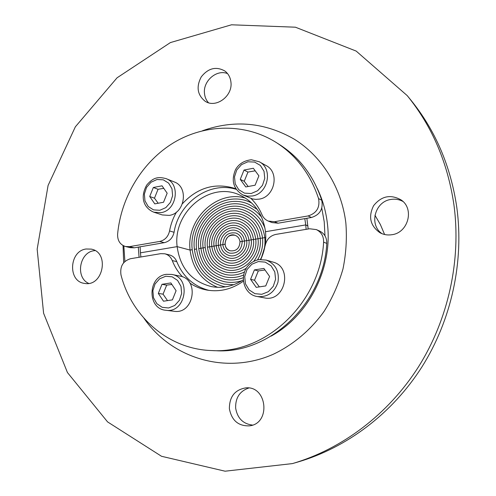 <?xml version="1.0" encoding="UTF-8"?>
<svg xmlns="http://www.w3.org/2000/svg" width="496" height="496" viewBox="0 0 496 496"><rect width="100%" height="100%" fill="white"/><g stroke="black" fill="none" stroke-linecap="round" stroke-linejoin="round"><path stroke-width="0.74" d="M143.995 318.289C171.48 358.286 225.748 375.168 273.147 354.318C293.049 344.875 310.657 330.094 324.179 311.265C332.394 298.084 338.663 283.972 342.984 268.931C346.096 253.617 347.051 238.285 345.848 222.933C341.521 187.55 321.854 156.364 294.333 139.227C264.914 122.314 234.31 119.486 202.517 130.739M123.045 245.557L123.678 262.75M317.198 188.337C322.487 199.206 325.872 210.856 327.354 223.281C333.07 267.642 308.958 315.555 271.076 336.133M453.933 204.867C447.764 162.831 432.196 126.412 407.216 95.61L356.178 51.082L295.411 27.199L231.496 24.8L170.395 42.582L117.062 77.804L75.349 126.821L48.081 185.461L37.163 249.197L43.598 313.236L67.437 372.539L107.582 421.91L161.522 456.283L225.085 471.2L292.392 463.599C341.992 449.122 388.194 414.458 418.469 366.854C448.489 319.089 461.342 259.916 453.933 204.867M230.925 82.045C232.99 96.125 215.754 108.723 205.028 101.172C197.334 94.872 196.075 86.769 201.264 76.855C208.252 68.126 216.101 66.166 224.824 70.978C228.327 73.644 230.361 77.333 230.925 82.045M86.062 249.004L91.227 249.11C109.926 252.235 103.193 287.159 84.574 283.396C67.673 281.672 69.074 251.063 86.062 249.004M229.381 408.76C229.375 396.744 234.837 389.788 245.774 387.878C267.152 385.603 271.101 423.448 249.575 425.847C238.433 426.25 231.7 420.558 229.381 408.76M391.803 234.726C387.612 235.358 383.687 234.707 380.023 232.779C370.239 225.841 368.094 216.814 373.6 205.679C381.43 195.982 390.606 194.072 401.14 199.95C414.644 208.859 408.202 232.891 391.803 234.726M321.78 208.134L324.229 221.799L324.985 235.805M124.893 261.479L123.839 245.954M402.907 201.432C399.168 199.423 395.163 198.76 390.91 199.454C374.771 201.512 368.733 225.029 382.118 233.74M248.806 387.996C239.766 391.108 235.377 397.804 235.643 408.096C237.392 418.246 243.028 423.906 252.538 425.091M95.027 250.579L93.967 250.716C79.354 252.452 75.243 277.574 88.666 283.383M227.577 73.631C216.69 68.981 202.777 81.108 204.501 93.577C204.885 97.166 206.212 100.217 208.475 102.74M407.216 95.61L410.787 99.987C435.401 130.349 450.746 166.203 456.828 207.551C464.138 261.714 451.503 319.883 421.972 366.848C392.181 413.658 346.704 447.758 297.817 462.03L292.392 463.599M306.857 218.277L308.177 228.997M139.072 257.281L138.297 247.12M374.933 215.233L380.364 224.508L384.605 234.496M240.002 241.744C239.58 248.347 236.319 251.373 230.218 250.809C220.726 248.434 225.909 231.843 235.061 235.284C237.894 236.375 239.543 238.526 240.002 241.744C239.543 238.526 237.894 236.375 235.061 235.284C228.848 234.521 225.5 237.51 225.023 244.243C225.5 247.585 227.23 249.773 230.218 250.809C236.319 251.373 239.58 248.347 240.002 241.744L242.24 241.372C241.645 237.218 239.525 234.434 235.885 233.015C227.8 231.985 223.448 235.854 222.809 244.615C223.436 248.973 225.699 251.813 229.605 253.14C237.491 253.834 241.701 249.91 242.24 241.372L240.002 241.744M165.794 310.267C147.002 308.822 147.659 276.371 166.377 274.325L171.771 274.431L179.998 276.092C199.727 279.081 193.868 314.619 174.152 311.283L165.794 310.267C185.814 313.658 191.797 277.462 171.771 274.431L166.501 274.331M161.981 284.313L170.853 282.931L176.092 290.712L172.397 299.875L163.494 301.208L158.317 293.421L161.981 284.313L166.687 285.138L163.06 294.159L167.518 300.607M163.06 294.159L158.317 293.421M171.876 284.444L166.687 285.138M257.356 296.54C240.386 294.283 236.728 264.864 258.8 259.606L266.129 260.071L272.881 262.055C293.403 267.04 284.847 302.727 264.275 297.848L257.356 296.54C267.549 297.389 274.424 292.609 277.977 282.199C279.533 271.324 275.59 263.946 266.129 260.071L258.9 259.613M254.411 269.911L263.903 268.429L269.601 276.433L265.751 285.925L256.221 287.345L250.585 279.341L254.411 269.911L258.311 270.915L254.522 280.246L259.334 286.88M254.522 280.246L250.585 279.341M265 269.979L258.311 270.915M316.336 229.592L319.573 231.012C324.496 233.498 326.895 237.634 326.777 243.424C323.733 303.521 269.359 354.373 215.779 350.715L211.563 350.554C265.602 354.249 320.509 302.858 323.603 242.129C323.727 236.276 321.303 232.097 316.336 229.592L309.566 228.768L275.857 234.403C270.153 235.718 266.619 239.363 265.248 245.34L260.902 259.402M182.522 276.842C178.089 272.174 174.673 266.755 172.273 260.586C170.791 257.002 168.305 254.739 164.827 253.797L160.754 253.654L130.46 258.726C122.971 261.107 119.815 266.501 120.987 274.902C131.663 316.919 168.541 349.246 211.563 350.554M164.827 253.797L169.384 254.907C172.837 255.843 175.299 258.081 176.774 261.628C183.024 276.768 193.775 286.359 209.027 290.396M243.387 281.158C231.979 289.236 219.821 292.206 206.9 290.061C200.756 288.926 195.095 286.607 189.925 283.117M245.483 198.109C217 189.571 186.143 219.083 190.086 250.071L177.134 246.63L140.436 252.83L140.889 256.978M306.131 229.338L305.741 224.917L307.917 225.872L305.741 224.917L265.496 231.713C266.451 241.304 264.87 250.536 260.766 259.408M243.263 279.868C233.17 286.347 222.555 288.591 211.426 286.614C191.592 281.461 180.166 268.131 177.134 246.63C172.639 212.065 210.05 180.649 239.971 195.145C254.541 202.157 263.047 214.346 265.496 231.713L305.741 224.917L304.811 218.624M214.005 246.084C215.227 254.609 219.691 260.102 227.404 262.551C239.531 266.222 253.09 253.419 251.224 239.872L242.24 241.372C241.645 237.218 239.525 234.434 235.885 233.015C227.8 231.985 223.448 235.854 222.809 244.615L225.023 244.243L222.809 244.615C223.436 248.973 225.699 251.813 229.605 253.14C237.491 253.834 241.701 249.91 242.24 241.372L244.478 241C243.753 235.922 241.174 232.506 236.728 230.752C228.78 227.645 219.393 235.978 220.602 244.981C221.371 250.362 224.173 253.865 229.016 255.483C236.828 257.994 245.681 249.755 244.478 241C243.753 235.922 241.174 232.506 236.728 230.752C228.78 227.645 219.393 235.978 220.602 244.981C221.371 250.362 224.173 253.865 229.016 255.483C236.828 257.994 245.681 249.755 244.478 241L246.723 240.628C245.873 234.639 242.829 230.597 237.603 228.501C228.16 224.75 216.963 234.645 218.401 245.346C219.319 251.77 222.667 255.93 228.451 257.833C237.708 260.753 248.143 250.982 246.723 240.628C245.873 234.639 242.829 230.597 237.603 228.501C228.16 224.75 216.963 234.645 218.401 245.346L222.809 244.615L218.401 245.346C219.319 251.77 222.667 255.93 228.451 257.833C237.708 260.753 248.143 250.982 246.723 240.628L248.973 240.25C247.988 233.362 244.503 228.699 238.502 226.257C227.559 221.842 214.539 233.3 216.206 245.718C217.273 253.183 221.173 258.007 227.912 260.189C238.607 263.494 250.616 252.204 248.973 240.25C247.988 233.362 244.503 228.699 238.502 226.257C227.559 221.842 214.539 233.3 216.206 245.718C217.273 253.183 221.173 258.007 227.912 260.189C238.607 263.494 250.616 252.204 248.973 240.25L251.224 239.872C250.114 232.097 246.183 226.815 239.425 224.025C226.982 218.922 212.114 231.948 214.005 246.084L218.401 245.346L214.005 246.084C215.227 254.609 219.691 260.102 227.404 262.551C239.531 266.222 253.09 253.419 251.224 239.872C250.114 232.097 246.183 226.815 239.425 224.025C226.982 218.922 212.114 231.948 214.005 246.084L211.817 246.45C213.187 256.041 218.221 262.204 226.926 264.92C240.473 268.937 255.564 254.615 253.481 239.5L251.224 239.872L253.481 239.5C252.247 230.838 247.876 224.942 240.38 221.799C226.43 215.983 209.69 230.584 211.817 246.45C213.187 256.041 218.221 262.204 226.926 264.92C240.473 268.937 255.564 254.615 253.481 239.5C252.247 230.838 247.876 224.942 240.38 221.799C226.43 215.983 209.69 230.584 211.817 246.45L214.005 246.084M209.628 246.81C211.153 257.492 216.764 264.318 226.467 267.301C241.434 271.641 258.044 255.812 255.738 239.122L253.481 239.5L255.738 239.122C254.38 229.598 249.587 223.082 241.354 219.585C225.897 213.038 207.272 229.214 209.628 246.81L211.817 246.45L209.628 246.81C211.153 257.492 216.764 264.318 226.467 267.301C241.434 271.641 258.044 255.812 255.738 239.122C254.38 229.598 249.587 223.082 241.354 219.585C225.897 213.038 207.272 229.214 209.628 246.81L207.44 247.175C209.126 258.943 215.326 266.445 226.04 269.681C242.42 274.331 260.524 256.996 258.001 238.743L255.738 239.122L258.001 238.743C256.519 228.358 251.305 221.241 242.358 217.384C225.389 210.081 204.86 227.831 207.44 247.175C209.126 258.943 215.326 266.445 226.04 269.681C242.42 274.331 260.524 256.996 258.001 238.743C256.519 228.358 251.305 221.241 242.358 217.384C225.389 210.081 204.86 227.831 207.44 247.175L209.628 246.81M205.257 247.541C207.099 260.412 213.894 268.59 225.637 272.068C232.742 273.625 239.556 272.391 246.078 268.373C239.556 272.391 232.742 273.625 225.637 272.068C213.894 268.59 207.099 260.412 205.257 247.541L203.081 247.901C205.084 261.888 212.474 270.742 225.265 274.462C231.75 275.881 238.111 275.075 244.348 272.05C238.111 275.075 231.75 275.881 225.265 274.462C212.474 270.742 205.084 261.888 203.081 247.901L205.257 247.541C202.442 226.443 224.899 207.117 243.387 215.19C224.899 207.117 202.442 226.443 205.257 247.541M253.871 261.169C258.875 254.355 261.014 246.754 260.27 238.365L258.001 238.743L260.27 238.365C258.664 227.137 253.041 219.412 243.387 215.19C253.041 219.412 258.664 227.137 260.27 238.365L262.539 237.987C260.815 225.922 254.783 217.595 244.441 213.007C224.434 204.135 200.037 225.048 203.081 247.901L200.905 248.267C203.069 263.376 211.073 272.905 224.917 276.867C231.192 278.213 237.404 277.599 243.561 275.02C237.404 277.599 231.192 278.213 224.917 276.867C211.073 272.905 203.069 263.376 200.905 248.267L203.081 247.901C200.037 225.048 224.434 204.135 244.441 213.007C254.783 217.595 260.815 225.922 262.539 237.987L260.27 238.365C261.014 246.754 258.875 254.355 253.871 261.169M260.425 259.427C264.095 252.551 265.558 245.278 264.814 237.609L262.539 237.987C263.271 245.787 261.609 253.072 257.542 259.854C261.609 253.072 263.271 245.787 262.539 237.987L264.814 237.609C262.973 224.713 256.544 215.791 245.52 210.837C223.994 201.14 197.631 223.64 200.905 248.267L198.735 248.626C201.06 264.87 209.678 275.088 224.601 279.273C230.845 280.581 237.063 280.06 243.251 277.71C237.063 280.06 230.845 280.581 224.601 279.273C209.678 275.088 201.06 264.87 198.735 248.626L200.905 248.267C197.631 223.64 223.994 201.14 245.52 210.837C256.544 215.791 262.973 224.713 264.814 237.609L265.782 237.448L264.814 237.609C265.558 245.278 264.095 252.551 260.425 259.427M196.565 248.992C199.057 266.383 208.301 277.276 224.31 281.678C230.181 282.887 236.071 282.559 241.974 280.693C236.071 282.559 230.181 282.887 224.31 281.678C208.301 277.276 199.057 266.383 196.565 248.992L194.401 249.352C197.055 267.896 206.937 279.484 224.049 284.096L233.666 284.729L224.049 284.096C206.937 279.484 197.055 267.896 194.401 249.352L196.565 248.992C192.826 220.801 223.175 195.12 247.758 206.528C223.175 195.12 192.826 220.801 196.565 248.992M140.108 246.81L140.436 252.83L177.134 246.63L190.086 250.071L192.243 249.711C188.034 217.924 222.45 189.057 250.102 202.269L251.739 203.025L250.102 202.269C222.45 189.057 188.034 217.924 192.243 249.711C195.064 269.427 205.586 281.697 223.814 286.521L225.593 286.824L223.814 286.521C205.586 281.697 195.064 269.427 192.243 249.711L190.086 250.071C192.436 268.262 201.624 280.674 217.645 287.314M259.253 161.758L266.036 165.521C279.899 172.248 274.821 197.117 259.141 199.132L255.756 199.386L252.433 198.927L242.848 194.916L247.411 196.156L252.222 195.994C268.156 193.924 273.333 168.59 259.253 161.758L251.385 159.755C244.224 160.549 238.96 163.785 235.594 169.477C230.894 180.55 233.312 189.026 242.848 194.916M255.111 185.206L245.774 186.949L240.25 179.366L244.013 170.054L253.32 168.262L258.9 175.838L255.111 185.206M240.25 179.366L244.237 181.288L248.192 186.496M255.211 170.822L247.963 172.069L244.013 170.054M247.963 172.069L244.237 181.288M166.024 178.61L174.245 181.945C188.883 186.936 184.977 213.41 169.26 215.394L162.273 214.942L153.841 212.201L160.933 212.654C176.886 210.614 180.879 183.663 166.024 178.61C159.303 176.954 153.896 176.421 146.63 185.182C139.035 199.187 145.378 208.791 153.841 212.201M163.531 202.256L154.789 203.881L149.718 196.503L153.326 187.494L162.037 185.82L167.164 193.198L163.531 202.256M149.718 196.503L154.473 198.189L158.181 203.255M163.798 188.35L158.05 189.274L153.326 187.494M158.05 189.274L154.473 198.189M236.133 189.305C209.355 180.935 178.647 202.728 174.071 232.283C172.738 237.981 169.465 241.447 164.25 242.68L134.267 247.808L130.386 247.69L125.525 246.531L129.437 246.648L159.656 241.453C164.914 240.207 168.218 236.704 169.564 230.95C170.785 224.229 173.098 217.93 176.514 212.04M251.032 198.505C255.707 203.075 259.365 208.494 262 214.762C263.289 217.744 265.385 219.846 268.286 221.073L274.486 221.718L308.109 215.94C316.64 213.255 320.125 207.464 318.568 198.561C310.496 174.239 296.459 155.595 276.446 142.625C245.477 123.076 205.573 123.733 174.108 142.445C142.674 161.312 121.067 196.738 117.602 234.199C117.447 240.622 120.088 244.726 125.525 246.531M276.446 142.625L280.004 144.894C299.844 157.753 313.77 176.216 321.774 200.303C323.318 209.114 319.87 214.842 311.42 217.496L278.101 223.194L271.951 222.555L268.286 221.073M182.472 203.67C197.805 187.283 215.562 182.299 235.743 188.703M261.727 217.384C257.932 212.493 253.276 208.878 247.758 206.528C253.276 208.878 257.932 212.493 261.727 217.384M265 228.234C261.398 218.934 255.273 212.418 246.63 208.68C223.572 198.14 195.226 222.22 198.735 248.626C195.226 222.22 223.572 198.14 246.63 208.68C255.273 212.418 261.398 218.934 265 228.234M257.188 209.343L248.918 204.389C222.797 192.095 190.427 219.368 194.401 249.352C190.427 219.368 222.797 192.095 248.918 204.389L257.188 209.343M165.751 276.247L172.149 276.818L177.593 280.426L180.99 286.366L181.648 293.458L179.416 300.285L174.759 305.468L168.609 307.973L162.198 307.322L156.81 303.651L153.487 297.724L152.867 290.693L155.068 283.948L159.656 278.795L165.751 276.247M258.348 261.559L265.217 262.117L271.095 265.806L274.803 271.92L275.59 279.248L273.284 286.31L268.348 291.685L261.783 294.308L254.907 293.663L249.091 289.912L245.458 283.805L244.72 276.557L246.996 269.576L251.856 264.225L258.348 261.559M326.777 243.424L323.603 242.129M176.774 261.628L172.273 260.586M251.212 193.508L244.472 193.142L238.774 189.708L235.222 183.904L234.503 176.874L236.747 170.004L241.515 164.616L247.888 161.783L254.615 162.074L260.375 165.447L264.008 171.256L264.765 178.349L262.496 185.306L257.653 190.718L251.212 193.508M159.805 210.279L153.518 209.876L148.23 206.516L144.975 200.861L144.373 194.048L146.543 187.401L151.051 182.212L157.034 179.509L163.314 179.831L168.652 183.136L171.976 188.79L172.614 195.672L170.419 202.393L165.844 207.613L159.805 210.279M134.267 247.808L129.437 246.648M321.774 200.303L318.568 198.561M311.42 217.496L308.109 215.94M278.101 223.194L274.486 221.718M174.071 232.283L169.564 230.95M164.25 242.68L159.656 241.453"/></g></svg>
